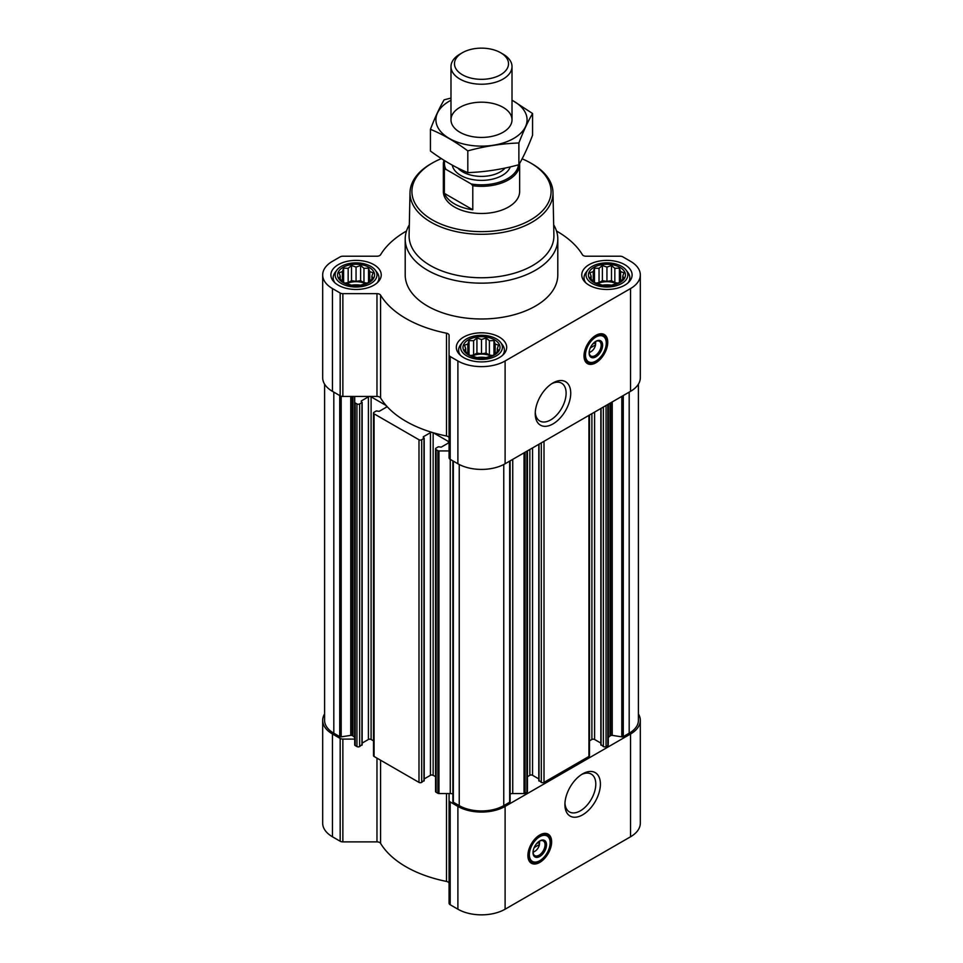 <?xml version="1.0" encoding="UTF-8"?>
<svg xmlns="http://www.w3.org/2000/svg" width="963" height="963" viewBox="0 0 963 963"><rect width="100%" height="100%" fill="white"/><g stroke="black" fill="none" stroke-linecap="round" stroke-linejoin="round"><path stroke-width="1.44" d="M551.787 383.671A21.836 12.603 -60 0 1 561.598 383.19A21.836 12.603 -60 0 1 564.944 400.68A21.836 12.603 -60 0 1 550.68 419.916A21.836 12.603 -60 0 1 539.762 421A21.836 12.603 -60 0 1 535.284 412.26M539.184 841.277A6.597 3.804 -60 0 1 539.449 842.023L536.56 843.696M373.078 277.982L368.528 282.544L363.966 284.109L360.619 285.18L351.507 285.18L343.598 282.544L339.048 277.982L340.264 276.212L339.048 272.722L342.383 271.65L343.598 268.159L348.161 268.316L351.507 265.523L356.057 267.088L360.619 265.523L363.966 268.316L368.528 268.159L369.744 271.65L373.078 272.722L371.862 276.212L373.078 277.982M369.142 267.377A18.502 10.677 180 0 1 360.848 285.253A18.502 10.677 180 0 1 338.194 272.168A18.502 10.677 180 0 1 369.142 267.377M623.952 277.982L619.402 282.544L614.839 284.109L611.493 285.18L602.381 285.18L594.472 282.544L589.922 277.982L591.138 276.212L589.922 272.722L593.256 271.65L594.472 268.159L599.034 268.316L602.381 265.523L606.943 267.088L611.493 265.523L614.839 268.316L619.402 268.159L620.617 271.65L623.952 272.722L622.736 276.212L623.952 277.982M620.016 267.377A18.502 10.677 180 0 1 611.722 285.253A18.502 10.677 180 0 1 589.067 272.168A18.502 10.677 180 0 1 620.016 267.377M498.521 350.4L493.959 354.962L489.397 356.527L486.062 357.598L476.938 357.598L469.041 354.962L464.479 350.4L465.707 348.63L464.479 345.139L467.813 344.068L469.041 340.577L473.603 340.733L476.938 337.941L481.5 339.506L486.062 337.941L489.397 340.733L493.959 340.577L495.187 344.068L498.521 345.139L497.293 348.63L498.521 350.4M494.585 339.807A18.502 10.677 180 0 1 486.291 357.67A18.502 10.677 180 0 1 463.624 344.585A18.502 10.677 180 0 1 494.585 339.807M595.303 341.648A6.597 3.804 -60 0 1 595.555 342.395L592.678 344.068M362.148 743.087L368.408 739.488A1.902 1.095 0 0 1 371.104 739.488L373.512 740.872M406.494 231.024A106.821 61.668 0 0 0 380.578 254.738A3.816 2.203 0 0 1 376.966 256.218L342.864 256.218A3.816 2.203 0 0 0 340.168 256.856L332.464 261.31A33.38 19.272 0 0 0 322.677 274.937L322.677 377.725A33.38 19.272 0 0 0 332.464 391.351L340.168 395.805A3.816 2.203 0 0 0 342.864 396.443L354.709 396.443L354.709 744.917A1.529 0.879 0 0 0 355.166 745.543L356.936 746.566A1.902 1.095 0 0 0 359.632 746.566L361.932 744.628M431.893 774.986A106.821 61.668 0 0 0 433.326 775.408L433.145 775.299A1.902 1.095 0 0 0 431.893 774.986A1.902 1.095 0 0 0 430.449 775.299L430.449 432.664A1.902 1.095 0 0 1 431.893 432.339A106.821 61.668 0 0 0 433.326 432.772A106.821 61.668 0 0 0 446.507 435.998A3.816 2.203 0 0 1 449.071 438.081M424.202 778.911L430.449 775.299M371.104 739.488L371.104 396.84L386.163 405.531A106.821 61.668 0 0 0 386.897 406.362A1.902 1.095 0 0 1 386.897 406.422A1.902 1.095 0 0 1 386.344 407.205L379.193 411.333L376.364 410.936L374.065 412.26A1.902 1.095 0 0 0 373.512 413.043L373.512 755.678A1.902 1.095 0 0 0 374.065 756.461L418.989 782.389A1.902 1.095 0 0 0 421.686 782.389L423.973 780.439M433.326 432.772L448.385 441.463A1.902 1.095 0 0 1 448.951 442.246A1.902 1.095 0 0 1 448.385 443.016L441.235 447.145L438.406 446.76L436.119 448.084A1.902 1.095 0 0 0 435.553 448.866L435.553 791.502A1.902 1.095 0 0 0 436.119 792.284L437.888 793.307A1.529 0.879 0 0 0 438.972 793.56L449.071 793.56L449.071 903.198A3.816 2.203 0 0 0 450.19 904.751L457.894 909.204A33.38 19.272 0 0 0 505.106 909.204L630.536 836.787A33.38 19.272 0 0 0 640.323 823.16L640.323 720.36A33.38 19.272 0 0 0 638.409 713.944M433.326 775.408L435.553 776.696M435.553 448.866A1.902 1.095 0 0 0 436.119 449.637L437.888 450.672A1.529 0.879 0 0 0 438.972 450.925L449.071 450.925M386.897 406.362A106.821 61.668 0 0 0 431.893 432.339M373.512 413.043A1.902 1.095 0 0 0 374.065 413.825L418.989 439.754A1.902 1.095 0 0 0 421.686 439.754L424.202 438.117L423.299 437.419M423.299 436.793L430.449 432.664M371.104 396.84A1.902 1.095 0 0 0 368.408 396.84L361.257 400.969M322.677 274.937A33.38 19.272 0 0 0 332.464 288.563L340.168 293.017A3.816 2.203 0 0 0 342.864 293.655L376.966 293.655A3.816 2.203 0 0 1 380.578 295.135L380.578 397.924A106.821 61.668 0 0 0 386.163 405.531M380.578 397.924A3.816 2.203 0 0 0 376.966 396.443L354.709 396.443L354.709 738.404A5.718 3.298 0 0 0 353.036 736.057L353.036 396.443M354.709 402.281A1.529 0.879 0 0 0 355.166 402.907L356.936 403.93A1.902 1.095 0 0 0 359.632 403.93L361.932 402.606L361.257 401.595M324.591 384.153L324.591 720.36A31.478 18.177 0 0 0 333.812 733.216L339.722 736.623A1.529 0.879 0 0 0 341.191 736.851L350.761 735.371L350.761 396.443M601.068 744.628L603.368 746.566A1.902 1.095 0 0 0 606.064 746.566L607.834 745.543A1.529 0.879 0 0 0 608.291 744.917L608.291 404.207M539.027 780.439L541.314 782.389A1.902 1.095 0 0 0 544.011 782.389L588.935 756.461A1.902 1.095 0 0 0 589.488 755.678L589.488 415.053M510.113 793.933A5.718 3.298 0 0 1 512.737 793.56L524.028 793.56A1.529 0.879 0 0 0 525.112 793.307L526.881 792.284A1.902 1.095 0 0 0 527.447 791.502L527.447 450.877M452.935 801.372A1.529 0.879 0 0 0 452.887 801.601A1.529 0.879 0 0 0 453.332 802.227L459.243 805.634A31.478 18.177 0 0 0 503.757 805.634L509.668 802.227A1.529 0.879 0 0 0 510.113 801.601A1.529 0.879 0 0 0 510.065 801.372M380.578 295.135A106.821 61.668 0 0 0 446.507 333.198A3.816 2.203 0 0 1 449.071 335.28L449.071 354.974A3.816 2.203 0 0 0 450.19 356.539L457.894 360.981A33.38 19.272 0 0 0 505.106 360.981L630.536 288.563A33.38 19.272 0 0 0 640.323 274.937A33.38 19.272 0 0 0 630.536 261.31L622.832 256.856A3.816 2.203 0 0 0 620.136 256.218L586.034 256.218A3.816 2.203 0 0 1 582.422 254.738A106.821 61.668 0 0 0 556.506 231.024M449.071 354.974L449.071 457.762A3.816 2.203 0 0 0 450.19 459.327L457.894 463.769A33.38 19.272 0 0 0 505.106 463.769L630.536 391.351A33.38 19.272 0 0 0 640.323 377.725L640.323 274.937M595.88 362.774A16.78 9.69 -60 0 1 587.49 363.605A16.78 9.69 -60 0 1 587.478 344.224A16.78 9.69 -60 0 1 604.27 334.534A16.78 9.69 -60 0 1 606.846 347.98A16.78 9.69 -60 0 1 595.88 362.774M552.991 423.913A25.098 14.493 -60 0 1 535.235 413.669A25.098 14.493 -60 0 1 552.991 382.937A25.098 14.493 -60 0 1 570.734 393.181A25.098 14.493 -60 0 1 552.991 423.913M624.746 264.656A25.182 14.541 180 0 1 632.113 274.937A25.182 14.541 180 0 1 606.943 289.466A25.182 14.541 180 0 1 581.76 274.937A25.182 14.541 180 0 1 597.301 261.503A25.182 14.541 180 0 1 624.746 264.656M373.873 264.656A25.182 14.541 180 0 1 381.24 274.937A25.182 14.541 180 0 1 356.057 289.466A25.182 14.541 180 0 1 330.887 274.937A25.182 14.541 180 0 1 346.427 261.503A25.182 14.541 180 0 1 373.873 264.656M499.303 337.074A25.182 14.541 180 0 1 506.682 347.354A25.182 14.541 180 0 1 481.5 361.895A25.182 14.541 180 0 1 456.318 347.354A25.182 14.541 180 0 1 471.87 333.92A25.182 14.541 180 0 1 499.303 337.074M553.689 224.848A76.294 44.045 180 0 1 557.794 239.113L557.794 274.937A76.294 44.045 180 0 1 481.5 318.982A76.294 44.045 180 0 1 405.206 274.937L405.206 239.113A76.294 44.045 180 0 1 409.311 224.848M608.291 738.404A5.718 3.298 0 0 1 609.964 736.057L610.759 735.6A1.529 0.879 0 0 1 612.239 735.371L621.809 736.851A1.529 0.879 0 0 0 623.278 736.623L629.188 733.216A31.478 18.177 0 0 0 638.409 720.36L638.409 384.153M353.036 736.057L352.241 735.6A1.529 0.879 0 0 0 350.761 735.371M452.887 793.933A5.718 3.298 0 0 0 450.263 793.56L449.071 793.56M527.447 776.696L529.855 775.299L529.855 449.48M538.799 778.911L532.551 775.299A1.902 1.095 0 0 0 529.855 775.299M589.488 740.872L591.896 739.488L591.896 413.669M600.852 743.087L594.592 739.488A1.902 1.095 0 0 0 591.896 739.488M324.591 713.944A33.38 19.272 0 0 0 322.677 720.36A33.38 19.272 0 0 0 332.464 733.999L340.168 738.44A3.816 2.203 0 0 0 342.864 739.09L354.709 739.09M322.677 720.36L322.677 823.16A33.38 19.272 0 0 0 332.464 836.787L340.168 841.229A3.816 2.203 0 0 0 342.864 841.879L376.966 841.879A3.816 2.203 0 0 1 380.578 843.359A106.821 61.668 0 0 0 446.507 881.422A3.816 2.203 0 0 1 449.071 883.504M449.071 800.409A3.816 2.203 0 0 0 450.19 801.962L457.894 806.416A33.38 19.272 0 0 0 505.106 806.416L630.536 733.999A33.38 19.272 0 0 0 640.323 720.36M539.774 862.403A16.78 9.69 -60 0 1 531.371 863.233A16.78 9.69 -60 0 1 531.371 843.853A16.78 9.69 -60 0 1 548.164 834.163A16.78 9.69 -60 0 1 550.728 847.609A16.78 9.69 -60 0 1 539.774 862.403M582.663 814.83A25.098 14.493 -60 0 1 564.908 804.587A25.098 14.493 -60 0 1 582.663 773.855A25.098 14.493 -60 0 1 600.406 784.099A25.098 14.493 -60 0 1 582.663 814.83M522.115 158.835A69.589 40.181 180 0 1 530.709 163.048L530.709 163.048A69.589 40.181 180 0 1 530.709 219.865A69.589 40.181 180 0 1 432.291 219.865A69.589 40.181 180 0 1 432.291 163.048A69.589 40.181 180 0 1 441.391 158.618M519.623 163.421A38.147 22.029 180 0 1 519.647 164.3L519.647 191.456A38.147 22.029 180 0 1 481.5 213.485A38.147 22.029 180 0 1 443.353 191.456L443.353 164.3A38.147 22.029 180 0 1 443.991 160.279M532.058 163.818L530.709 163.048L532.058 163.818A71.503 41.277 180 0 1 552.991 192.504A71.503 41.277 180 0 1 481.5 234.286A71.503 41.277 180 0 1 410.009 192.504A71.503 41.277 180 0 1 430.943 163.818L432.291 163.048M552.991 192.504L553.906 235.429A72.418 41.806 180 0 1 481.5 277.753A72.418 41.806 180 0 1 409.094 235.429L410.009 192.504M557.794 239.113A76.294 44.045 180 0 1 481.5 283.158A76.294 44.045 180 0 1 405.206 239.113M603.861 334.317A16.78 9.69 -60 0 1 605.92 347.884A16.78 9.69 -60 0 1 595.062 362.305A16.78 9.69 -60 0 1 587.093 363.352M590.295 347.932L595.555 344.886A6.597 3.804 -60 0 1 591.017 351.651L591.017 351.651A6.597 3.804 -60 0 1 589.163 352.277M589.669 352.434L591.017 351.651L589.669 352.434A8.511 4.911 -60 0 1 589.151 352.699M595.664 341.432A8.511 4.911 -60 0 1 595.688 342.009A8.511 4.911 -60 0 1 595.676 342.395M595.688 342.009L595.555 344.886M595.507 341.516A8.511 4.911 -60 0 1 599.395 341.287A8.511 4.911 -60 0 1 600.707 348.1A8.511 4.911 -60 0 1 595.146 355.588A8.511 4.911 -60 0 1 590.897 356.009A8.511 4.911 -60 0 1 589.139 352.518M595.88 356.852A9.534 5.501 -60 0 1 589.127 352.964A9.534 5.501 -60 0 1 595.88 341.287A9.534 5.501 -60 0 1 602.621 345.175A9.534 5.501 -60 0 1 595.88 356.852M595.88 361.065A14.686 8.474 -60 0 1 592.173 362.413A14.686 8.474 -60 0 1 588.537 344.826A14.686 8.474 -60 0 1 605.583 339.193A14.686 8.474 -60 0 1 595.88 361.065M591.751 362.461A15.264 8.811 -60 0 1 591.33 362.521A15.264 8.811 -60 0 1 587.55 361.883A15.264 8.811 -60 0 1 587.55 344.26A15.264 8.811 -60 0 1 602.802 335.449A15.264 8.811 -60 0 1 605.258 338.398A15.264 8.811 -60 0 1 605.414 338.807M594.255 343.153L595.579 343.911M496.282 338.82A20.909 12.074 180 0 1 500.591 342.431A20.909 12.074 180 0 1 481.5 359.428A20.909 12.074 180 0 1 462.409 342.431A20.909 12.074 180 0 1 496.282 338.82M500.591 342.431L502.397 344.766A22.895 13.217 180 0 1 504.395 350.159A22.895 13.217 180 0 1 502.59 355.299M460.41 355.299A22.895 13.217 180 0 1 458.605 350.159A22.895 13.217 180 0 1 460.603 344.766L462.409 342.431M621.725 266.402A20.909 12.074 180 0 1 626.022 270.001A20.909 12.074 180 0 1 606.943 287.01A20.909 12.074 180 0 1 587.851 270.001A20.909 12.074 180 0 1 621.725 266.402M626.022 270.001L627.828 272.348A22.895 13.217 180 0 1 629.826 277.741A22.895 13.217 180 0 1 628.02 282.881M585.853 282.881A22.895 13.217 180 0 1 584.047 277.741A22.895 13.217 180 0 1 586.046 272.348L587.851 270.001M370.851 266.402A20.909 12.074 180 0 1 375.149 270.001A20.909 12.074 180 0 1 356.057 287.01A20.909 12.074 180 0 1 336.978 270.001A20.909 12.074 180 0 1 370.851 266.402M375.149 270.001L376.954 272.348A22.895 13.217 180 0 1 378.953 277.741A22.895 13.217 180 0 1 377.147 282.881M334.98 282.881A22.895 13.217 180 0 1 333.174 277.741A22.895 13.217 180 0 1 335.172 272.348L336.978 270.001M493.959 340.577L493.959 354.962M495.187 344.068L495.187 353.192M489.397 340.733L489.397 355.034L486.062 353.108L481.5 353.806L476.938 353.108L473.603 355.034L470.474 355.516M492.526 355.516L489.397 355.034M486.062 337.941L486.062 353.108M481.5 339.506L481.5 353.806M476.938 337.941L476.938 353.108M473.603 340.733L473.603 355.034M469.041 340.577L469.041 354.962M467.813 344.068L467.813 353.192M465.707 348.63L465.707 351.483M497.293 348.63L497.293 351.483M491.01 356.033A15.264 8.811 0 0 0 471.99 356.033M477.094 357.61A15.264 8.811 180 0 1 485.906 357.61M619.402 268.159L619.402 282.544M620.617 271.65L620.617 280.775M614.839 268.316L614.839 282.604L611.493 280.678L606.943 281.389L602.381 280.678L599.034 282.604L595.916 283.098M617.957 283.098L614.839 282.604M611.493 265.523L611.493 280.678M606.943 267.088L606.943 281.389M602.381 265.523L602.381 280.678M599.034 268.316L599.034 282.604M594.472 268.159L594.472 282.544M593.256 271.65L593.256 280.775M591.138 276.212L591.138 279.065M622.736 276.212L622.736 279.065M616.44 283.616A15.264 8.811 0 0 0 597.433 283.616M368.528 268.159L368.528 282.544M369.744 271.65L369.744 280.775M363.966 268.316L363.966 282.604L360.619 280.678L356.057 281.389L351.507 280.678L348.161 282.604L345.043 283.098M367.084 283.098L363.966 282.604M360.619 265.523L360.619 280.678M356.057 267.088L356.057 281.389M351.507 265.523L351.507 280.678M348.161 268.316L348.161 282.604M343.598 268.159L343.598 282.544M342.383 271.65L342.383 280.775M340.264 276.212L340.264 279.065M371.862 276.212L371.862 279.065M365.567 283.616A15.264 8.811 0 0 0 346.56 283.616M602.525 285.192A15.264 8.811 180 0 1 611.349 285.192M351.651 285.192A15.264 8.811 180 0 1 360.475 285.192M581.459 774.589A21.836 12.603 -60 0 1 591.27 774.108A21.836 12.603 -60 0 1 594.616 791.598A21.836 12.603 -60 0 1 580.352 810.834A21.836 12.603 -60 0 1 569.434 811.917A21.836 12.603 -60 0 1 564.956 803.19M547.742 833.946A16.78 9.69 -60 0 1 549.813 847.512A16.78 9.69 -60 0 1 538.955 861.933A16.78 9.69 -60 0 1 530.974 862.98M534.176 847.56L539.449 844.515A6.597 3.804 -60 0 1 534.91 851.28L534.91 851.28A6.597 3.804 -60 0 1 533.045 851.906M533.562 852.062L534.91 851.28L533.562 852.062A8.511 4.911 -60 0 1 533.045 852.339M539.557 841.06A8.511 4.911 -60 0 1 539.581 841.65A8.511 4.911 -60 0 1 539.569 842.023M539.581 841.65L539.449 844.515M539.388 841.144A8.511 4.911 -60 0 1 543.288 840.916A8.511 4.911 -60 0 1 544.589 847.729A8.511 4.911 -60 0 1 539.039 855.216A8.511 4.911 -60 0 1 534.79 855.638A8.511 4.911 -60 0 1 533.033 852.159M539.774 856.48A9.534 5.501 -60 0 1 533.021 852.592A9.534 5.501 -60 0 1 539.762 840.916A9.534 5.501 -60 0 1 546.515 844.804A9.534 5.501 -60 0 1 539.774 856.48M539.774 860.693A14.686 8.474 -60 0 1 536.066 862.041A14.686 8.474 -60 0 1 532.419 844.455A14.686 8.474 -60 0 1 549.464 838.821A14.686 8.474 -60 0 1 539.774 860.693M535.645 862.09A15.264 8.811 -60 0 1 535.211 862.162A15.264 8.811 -60 0 1 531.432 861.512A15.264 8.811 -60 0 1 531.432 843.889A15.264 8.811 -60 0 1 546.695 835.077A15.264 8.811 -60 0 1 549.151 838.027A15.264 8.811 -60 0 1 549.295 838.436M538.148 842.781L539.473 843.54M518.491 164.829A37.076 21.403 180 0 1 471.268 183.993L445.869 169.319A37.076 21.403 180 0 1 444.725 160.737M445.869 169.319L444.364 169.332A38.147 22.029 180 0 1 443.353 164.3M519.647 164.3A38.147 22.029 180 0 1 472.785 185.739L471.268 183.993M472.785 185.739L472.785 209.778L444.364 193.37A38.147 22.029 0 0 0 472.785 209.778M444.364 169.332L444.364 193.37M503.083 54.145L500.604 52.712A27.012 15.589 180 0 1 500.604 74.765A27.012 15.589 180 0 1 462.396 74.765A27.012 15.589 180 0 1 462.396 52.712A27.012 15.589 180 0 1 500.604 52.712L503.083 54.145A30.515 17.623 180 0 1 512.015 66.616A30.515 17.623 180 0 1 481.5 84.226A30.515 17.623 180 0 1 450.985 66.616A30.515 17.623 180 0 1 459.917 54.145L462.396 52.712M512.015 100.26A45.586 26.326 180 0 1 513.736 138.419A45.586 26.326 180 0 1 448.433 137.938A45.586 26.326 180 0 1 450.985 100.26M503.083 132.268A30.515 17.623 180 0 1 459.917 132.268A30.515 17.623 180 0 1 459.917 107.35A30.515 17.623 180 0 1 503.083 107.35A30.515 17.623 180 0 1 503.083 132.268L503.083 132.268M450.985 98.07L444.124 99.827C439.561 107.615 434.999 117.438 430.437 129.307C442.739 134.363 455.198 141.561 467.813 150.878C484.834 146.207 501.855 143.571 518.876 142.981C523.439 131.112 528.001 121.29 532.563 113.502L512.015 100.116M532.563 113.502L532.563 135.241C528.001 147.11 523.439 156.933 518.876 164.721C501.855 169.392 484.834 172.028 467.813 172.618C455.523 167.55 443.064 160.364 430.437 151.035L430.437 129.307M518.876 142.981L518.876 164.721M467.813 150.878L467.813 172.618M437.888 793.307L437.888 450.672M436.119 792.284L436.119 449.637M418.989 782.389L418.989 439.754M374.065 756.461L374.065 413.825M356.936 746.566L356.936 403.93M355.166 745.543L355.166 402.907M339.722 736.623L339.722 395.54M333.812 733.216L333.812 392.134M607.834 745.543L607.834 404.46M606.064 746.566L606.064 405.483M588.935 756.461L588.935 415.378M544.011 782.389L544.011 441.307M526.881 792.284L526.881 451.202M525.112 793.307L525.112 452.225M509.668 802.227L509.668 461.145M503.757 805.634L503.757 464.515M332.464 288.563L332.464 391.351M340.168 293.017L340.168 395.805M342.864 293.655L342.864 396.443M376.966 293.655L376.966 396.443M446.507 333.198L446.507 435.998M450.19 356.539L450.19 459.327M457.894 360.981L457.894 463.769M505.106 360.981L505.106 463.769M630.536 288.563L630.536 391.351M453.332 802.227L453.332 461.145M459.243 805.634L459.243 464.515M623.278 736.623L623.278 395.54M629.188 733.216L629.188 392.134M341.191 736.851L341.191 396.226M352.241 735.6L352.241 396.443M359.632 746.566L359.632 403.93M361.932 745.242L361.932 402.606M368.408 739.488L368.408 396.84M386.344 407.205L386.344 405.748M421.686 782.389L421.686 439.754M423.973 781.065L423.973 438.43M433.145 775.299L433.145 432.712M448.385 443.016L448.385 441.463M438.972 793.56L438.972 450.925M450.263 793.56L450.263 459.363M512.737 793.56L512.737 459.363M524.028 793.56L524.028 452.851M532.551 775.299L532.551 447.927M539.027 781.065L539.027 444.184M541.314 782.389L541.314 442.872M594.592 739.488L594.592 412.104M601.068 745.242L601.068 408.372M603.368 746.566L603.368 407.048M609.964 736.057L609.964 403.232M610.759 735.6L610.759 402.775M612.239 735.371L612.239 401.92M621.809 736.851L621.809 396.395M332.464 733.999L332.464 836.787M340.168 738.44L340.168 841.229M342.864 739.09L342.864 841.879M376.966 758.134L376.966 841.879M380.578 760.216L380.578 843.359M446.507 793.56L446.507 881.422M450.19 801.962L450.19 904.751M457.894 806.416L457.894 909.204M505.106 806.416L505.106 909.204M630.536 733.999L630.536 836.787M593.052 362.244A16.407 9.474 -60 0 1 585.889 362.244M602.296 333.836A16.407 9.474 -60 0 1 605.871 340.035M536.933 861.873A16.407 9.474 -60 0 1 529.782 861.873M546.19 833.464A16.407 9.474 -60 0 1 549.765 839.664M510.258 166.9A29.372 16.961 180 0 1 479.971 180.358A29.372 16.961 180 0 1 452.273 165.155M505.118 168.043A26.519 15.312 180 0 1 481.548 176.398A26.519 15.312 180 0 1 457.931 168.092M362.148 744.929L362.148 402.293M424.202 780.752L424.202 438.117M452.887 801.601L452.887 460.88M510.113 801.601L510.113 460.88M538.799 780.752L538.799 444.316M600.852 744.929L600.852 408.493M605.583 339.193L605.258 338.398M592.173 362.413L591.33 362.521M602.802 335.449L600.009 333.836M587.55 361.883L584.746 360.27M458.605 350.159L458.605 353.409M504.395 350.159L504.395 353.409M584.047 277.741L584.047 280.991M629.826 277.741L629.826 280.991M333.174 277.741L333.174 280.991M378.953 277.741L378.953 280.991M549.464 838.821L549.151 838.027M536.066 862.041L535.211 862.162M546.695 835.077L543.902 833.464M531.432 861.512L528.639 859.899M450.985 66.616L450.985 119.809M512.015 66.616L512.015 119.809"/></g></svg>
